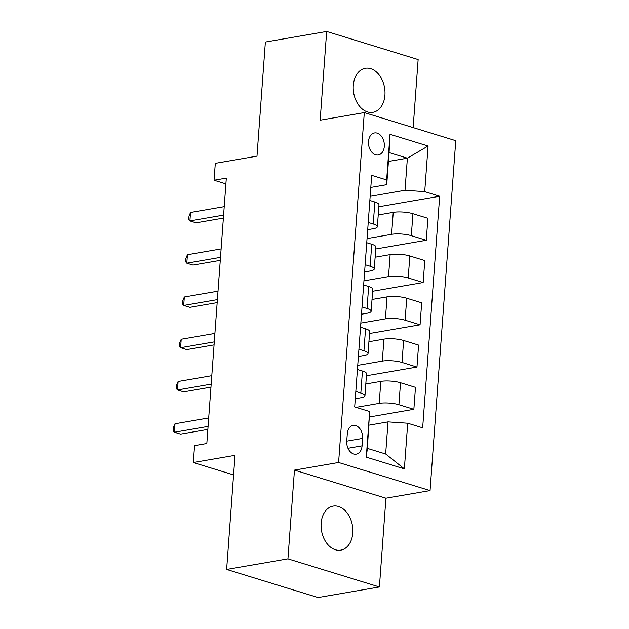 <?xml version="1.0" encoding="UTF-8"?>
<svg xmlns="http://www.w3.org/2000/svg" width="629" height="629" viewBox="0 0 629 629"><rect width="100%" height="100%" fill="white"/><g stroke="black" fill="none" stroke-linecap="round" stroke-linejoin="round"><path stroke-width="0.94" d="M353.294 85.434A22.345 15.67 80.2 0 0 372.918 112.316A22.345 15.67 80.2 0 0 384.932 95.16A22.345 15.67 80.2 0 0 365.315 68.286A22.345 15.67 80.2 0 0 353.294 85.434M321.144 523.257A22.345 15.67 80.2 0 0 340.769 550.131A22.345 15.67 80.2 0 0 352.783 532.975A22.345 15.67 80.2 0 0 333.166 506.101A22.345 15.67 80.2 0 0 321.144 523.257M368.492 141.525A11.173 7.831 80.2 0 0 378.304 154.962A11.173 7.831 80.2 0 0 384.311 146.384A11.173 7.831 80.2 0 0 374.499 132.947A11.173 7.831 80.2 0 0 368.492 141.525M413.143 127.585L418.136 59.551L326.671 31.45L265.367 42.033L256.986 156.141L215.299 163.336L214.057 180.24L225.897 183.88M430.063 490.596L455.758 140.684L364.301 112.575L338.599 462.496L430.063 490.596L385.923 498.215L294.458 470.115L287.94 558.859L379.405 586.967L385.923 498.215M379.405 586.967L318.101 597.55L226.637 569.449L235.01 455.341L193.323 462.543L233.579 474.911M287.94 558.859L226.637 569.449M193.323 462.543L194.565 445.639L206.823 443.516L226.314 178.125L214.057 180.24M362.068 445.851L362.611 438.413A10.819 7.587 80.2 0 0 353.113 425.393A10.819 7.587 80.2 0 0 347.287 433.703L346.744 441.141A10.819 7.587 80.2 0 0 356.242 454.162A10.819 7.587 80.2 0 0 362.068 445.851L347.971 448.28M407.71 423.231L404.361 468.872L366.29 457.173L369.64 411.531L367.36 448.383L385.656 454.004L388.014 421.886L407.71 423.231L422.664 427.822L439.671 196.24L378.831 206.744M388.431 161.449L407.38 158.178L389.084 152.556L386.725 184.674L386.646 179.941L371.692 175.349L354.685 406.939L369.64 411.531M386.646 179.941L390.004 134.299L428.074 145.999L424.717 191.641L439.671 196.24M294.458 470.115L338.599 462.496M326.671 31.45L320.153 120.194L364.301 112.575M386.725 184.674L370.811 187.426M368.232 222.446L373.249 223.987A13.964 3.334 4.2 0 1 377.361 226.699A13.964 3.334 4.2 0 1 373.327 228.712L367.706 229.687M365.135 264.707L370.143 266.24A13.964 3.334 4.2 0 1 374.263 268.96A13.964 3.334 4.2 0 1 370.222 270.973L364.6 271.948M362.029 306.968L367.037 308.501A13.964 3.334 4.2 0 1 371.157 311.221A13.964 3.334 4.2 0 1 367.116 313.234L361.494 314.209M358.923 349.229L363.939 350.762A13.964 3.334 4.2 0 1 368.051 353.482A13.964 3.334 4.2 0 1 364.018 355.495L358.396 356.47M355.825 391.482L360.834 393.023A13.964 3.334 4.2 0 1 364.954 395.743A13.964 3.334 4.2 0 1 360.912 397.756L355.291 398.731M369.066 425.157L388.014 421.886M356.093 407.372L379.208 403.378A13.964 3.334 4.2 0 1 398.904 404.722L413.858 409.314L369.671 416.948M365.811 383.997L380.82 381.402A13.964 3.334 4.2 0 1 400.516 382.747L415.47 387.346L413.858 409.314M357.744 365.363L382.306 361.117A13.964 3.334 4.2 0 1 402.002 362.461L416.964 367.061L366.416 375.78M368.916 341.736L383.926 339.141A13.964 3.334 4.2 0 1 403.621 340.486L418.576 345.085L416.964 367.061M360.842 323.102L385.412 318.856A13.964 3.334 4.2 0 1 405.107 320.2L420.062 324.8L369.522 333.519M372.022 299.475L387.024 296.88A13.964 3.334 4.2 0 1 406.719 298.225L421.682 302.824L420.062 324.8M363.947 280.841L388.518 276.595A13.964 3.334 4.2 0 1 408.213 277.939L423.168 282.539L372.62 291.266M375.12 257.214L390.129 254.619A13.964 3.334 4.2 0 1 409.825 255.964L424.779 260.563L423.168 282.539M367.053 238.58L391.615 234.334A13.964 3.334 4.2 0 1 411.319 235.678L426.273 240.278L375.725 249.005M378.226 214.953L393.235 212.358A13.964 3.334 4.2 0 1 412.931 213.703L427.885 218.302L426.273 240.278M370.159 196.319L405.021 190.296L407.38 158.178L428.074 145.999M357.437 369.506L362.446 371.047A13.964 3.334 4.2 0 1 366.565 373.768L364.954 395.743M360.543 327.253L365.551 328.786A13.964 3.334 4.2 0 1 369.671 331.507L368.051 353.482M363.641 284.992L368.657 286.525A13.964 3.334 4.2 0 1 372.769 289.246L371.157 311.221M366.746 242.731L371.755 244.264A13.964 3.334 4.2 0 1 375.875 246.985L374.263 268.96M424.717 191.641L405.021 190.296M369.852 200.47L374.86 202.011A13.964 3.334 4.2 0 1 378.98 204.724L377.361 226.699M367.36 448.383L366.29 457.173M385.656 454.004L404.361 468.872M390.004 134.299L389.084 152.556M208.081 426.407L174.39 432.225L175.004 423.773L208.702 417.955M207.861 429.41L180.57 434.12L174.39 432.225L173.242 430.81L173.486 427.429L175.004 423.773M211.187 384.146L177.488 389.964L178.109 381.512L211.808 375.694M210.967 387.149L183.668 391.859L177.488 389.964L176.34 388.549L176.592 385.168L178.109 381.512M214.292 341.885L180.594 347.703L181.215 339.251L214.914 333.433M214.072 344.889L186.774 349.598L180.594 347.703L179.446 346.288L179.697 342.907L181.215 339.251M217.39 299.624L183.699 305.442L184.321 296.99L218.011 291.172M217.17 302.628L189.879 307.337L183.699 305.442L182.552 304.027L182.795 300.646L184.321 296.99M220.496 257.363L186.797 263.181L187.418 254.729L221.117 248.911M220.276 260.367L192.977 265.084L186.797 263.181L185.649 261.766L185.901 258.385L187.418 254.729M223.602 215.102L189.903 220.921L190.524 212.468L224.223 206.65M223.381 218.106L196.083 222.823L189.903 220.921L188.755 219.505L189.007 216.124L190.524 212.468M380.82 381.402L379.208 403.378M383.926 339.141L382.306 361.117M387.024 296.88L385.412 318.856M390.129 254.619L388.518 276.595M393.235 212.358L391.615 234.334M400.516 382.747L398.904 404.722M362.446 371.047L360.834 393.023M365.551 328.786L363.939 350.762M403.621 340.486L402.002 362.461M368.657 286.525L367.037 308.501M406.719 298.225L405.107 320.2M371.755 244.264L370.143 266.24M409.825 255.964L408.213 277.939M374.86 202.011L373.249 223.987M412.931 213.703L411.319 235.678M346.744 441.149L362.611 438.413"/></g></svg>
